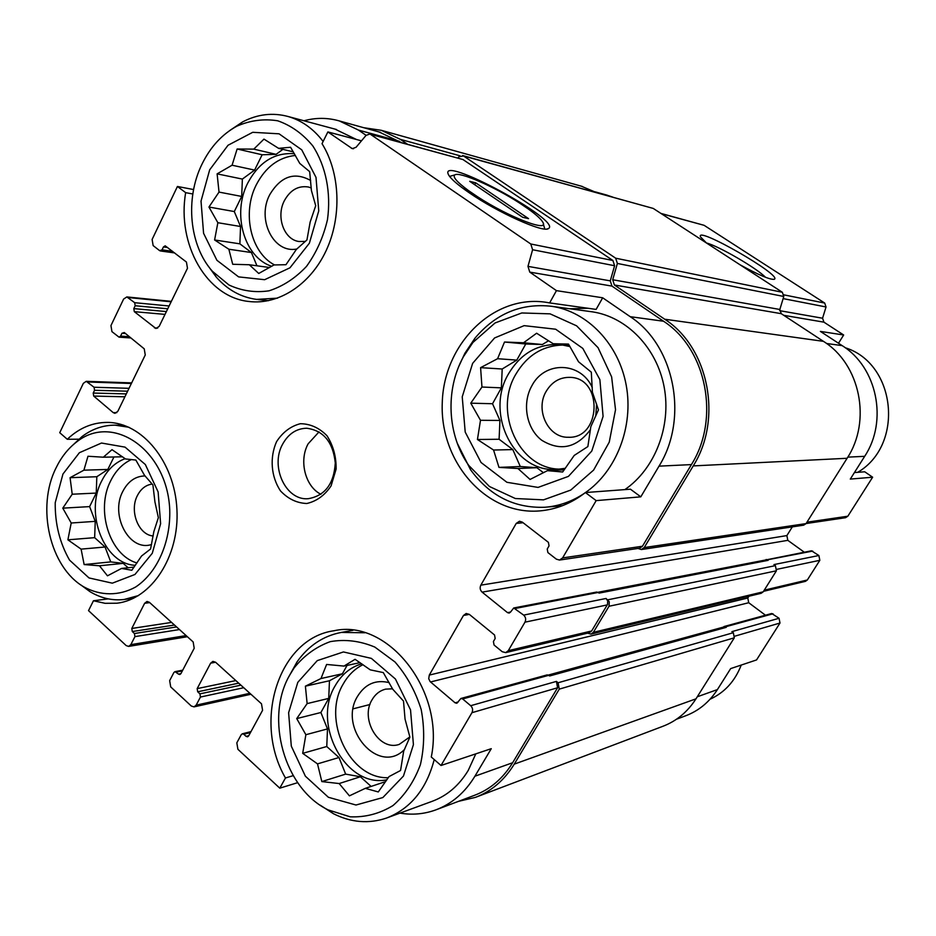 <?xml version="1.0" encoding="UTF-8"?>
<svg xmlns="http://www.w3.org/2000/svg" width="936" height="936" viewBox="0 0 936 936"><rect width="100%" height="100%" fill="white"/><g stroke="black" fill="none" stroke-linecap="round" stroke-linejoin="round"><path stroke-width="1.4" d="M472.621 363.367L462.232 396.841L465.204 432.069L481.045 462.489L506.914 482.297L538.06 487.41L568.421 476.389L591.774 451.058L603.088 416.391L599.871 379.595L582.812 348.403L555.656 329.215L524.137 325.646L494.582 337.954L472.621 363.367M481.958 387.024L480.589 367.649L497.589 358.71L504.516 342.026L523.552 342.775L536.62 333.228L553.188 343.734L568.48 344.085L578.518 361.752L591.306 372.165L592.406 392.207L598.467 409.863L590.827 426.652L587.866 446.566L574.224 455.434L562.653 472.001L547.443 470.656L530.057 479.443L517.936 468.515L498.97 467.392L493.565 450.029L477.442 439.499L480.496 420.287L470.773 403.17L481.958 387.024L501.368 387.855L502.199 369.006L480.589 367.649M209.676 169.826L201.018 201.135L203.58 233.298L216.906 260.278L238.61 276.892L264.654 279.7L289.973 267.79L309.383 243.208L318.755 210.846L316.005 177.384L301.743 149.83L279.068 133.813L252.732 132.304L228.033 145.255L209.676 169.826M219.024 192.091L217.117 173.862L232.081 165.216L237.124 148.999L253.796 149.128L263.964 139.113L278.577 148.333L290.593 147.268L299.766 163.414L309.676 171.651L311.407 190.488L315.713 205.733L310.144 222.101L306.95 239.932L296.349 249.421L285.96 264.712L274.002 264.946L258.734 273.476L249.315 264.748L232.701 264.28L228.864 249.233L214.601 239.979L217.854 222.709L208.95 207.031L219.024 192.091L241.699 196.443L242.365 179.08L217.117 173.862M62.958 474.025L55.224 502.702C54.967 523.821 59.74 542.95 69.533 560.102L89.002 577.933L112.32 583.175L134.959 574.47L152.287 553.258L160.618 523.715L158.125 491.926L145.349 464.537L125.061 447.139L101.497 443.032L79.384 452.72L62.958 474.025M72.212 494.22L70.071 477.688L83.901 470.176L87.972 456.253L103.334 457.201L112.004 449.666L125.529 458.956L135.849 460.056L144.495 475.301L152.919 484.965L154.943 501.988L158.359 517.655L153.843 531.648L150.567 548.999L141.547 556.007L131.824 570.258L121.563 568.433L107.476 575.815L99.462 565.789L84.135 564.56L81.104 549.128L67.895 539.815L71.206 523.002L62.782 508.154L72.212 494.22L96.244 493.073L96.829 476.728L70.071 477.688M297.8 682.332L288.616 712.752L291.307 746.132L305.393 776.213L328.372 797.273L355.984 805.018L382.836 797.566L403.463 776.038L413.42 744.647L410.53 709.862L395.413 678.998L371.37 658.382L343.454 651.947L317.269 660.617L297.8 682.332M307.137 703.603L305.393 686.182L320.978 678.53L326.605 664.455L343.992 666.081L355.06 659.307L370.258 669.848L383.292 672.586L392.71 689.188L403.51 701.099L405.042 719.07L409.886 737.112L403.673 751.198L400.561 770.492L389.025 776.599L378.284 791.95L365.321 788.346L349.42 795.846L339.171 783.549L321.832 781.583L317.515 763.881L302.691 753.351L305.873 734.713L296.724 718.591L307.137 703.603L328.735 698.396L329.46 680.753L305.393 686.182M826.535 343.489L842.143 345.618L820.381 331.402L843.664 334.994L838.504 343.243M842.143 345.618C877.079 367.193 888.205 420.907 864.677 456.323L850.297 479.092L872.633 477.208L847.84 516.216L845.547 517.702L806.107 523.54M697.273 696.782L717.409 689.586L730.665 668.596L756.545 659.938L779.992 623.025L779.056 618.275L771.697 613.501L724.136 626.512L726.242 627.342L724.136 626.898L548.496 675.008M717.409 689.586C709.324 702.117 698.689 710.88 685.48 715.853L676.482 719.234M596.115 309.406L549.631 302.913L556.452 290.64L602.679 297.788L596.115 309.406M640.797 496.84L630.454 489.2L585.398 492.547L596.162 500.62L640.797 496.84L659.014 466.151L691.412 464.595L642.459 546.238L639.569 548.203L559.506 560.056L556.37 559.166L547.888 552.568L547.232 549.022L549.058 545.875L548.391 542.33L522.288 522.112L519.457 521.247L516.216 523.423L480.835 585.164L786.872 535.591L792.324 526.886M400 813.115C412.226 815.174 424.113 814.121 435.673 809.944C451.877 803.848 464.958 792.605 474.915 776.213L491.26 748.683L441.02 765.496L431.285 757.002C445.115 690.347 387.562 618.497 334.035 630.747C278.811 638.282 252.474 721.153 285.457 777.98L279.782 788.17L297.683 782.66M293.202 775.652L285.457 777.98M854.416 472.563L864.735 471.791L872.633 477.208M606.001 194.852L612.729 197.086M192.816 193.986L185.667 192.652L177.43 186.475L193.588 189.552M185.667 192.652C176.717 244.436 206.751 297.449 249.151 301.509C278.483 305.042 309.956 284.954 325.95 251.035C341.956 217.14 340.33 173.02 322.019 143.664L327.881 131.929L361.483 140.821M78.823 439.195L67.287 439.276L59.74 432.701L83.327 383.362L86.217 381.326L94.056 387.247L94.559 390.277L93.226 393.05L126.301 393.904M108.272 598.876L93.46 600.76L88.534 610.635L126.184 645.583L128.606 646.413L187.375 636.714M783.76 315.327L823.914 322.159L843.664 334.994M480.835 585.164C479.641 587.796 480.063 590.125 482.099 592.125L787.819 540.341L786.872 535.591M787.819 540.341L804.258 552.181M765.157 560.079L811.477 550.789L818.871 555.516L819.831 560.313L807.335 579.992L805.416 581.361L763.53 591.318M748.917 596.232L747.794 598.01L748.718 602.725L765.449 615.209M660.886 213.396L704.106 225.319L824.698 303.053L826.032 306.973L822.568 318.228L823.914 322.159M379.057 131.953L401.146 142.483M327.881 131.929L352.299 148.66L356.089 147.268L366.058 135.369L369.954 133.977L462.946 159.529L612.916 260.5L614.601 265.73L610.272 280.858L611.957 286.1L663.542 321.235C706.528 348.812 720.416 418.72 691.412 464.595M457.891 157.973L458.932 156.792L463.507 155.961L615.689 258.207L617.374 263.449L612.706 279.747L614.39 284.989L664.712 319.223C708.704 347.408 722.931 418.977 693.237 465.906L644.225 547.572L641.347 549.537L638.013 548.438M363.811 127.717L381.35 130.326L400.339 139.359L407.488 144.214M482.099 592.125L507.523 612.635L509.161 613.08L510.553 612.062L513.724 607.979L523.657 615.104L606.06 598.467L609.289 601.825L609.008 606.259L593.365 632.327L590.967 634.117L587.527 633.169M606.06 598.467L607.733 600.959L607.511 604.469L591.646 630.969L589.247 632.759L505.697 652.626L502.246 651.725L494.056 645.021L493.412 641.511L495.179 638.481L494.536 634.971L469.322 614.379L466.175 613.49L463.449 615.49L429.296 675.09L747.794 598.01M429.296 675.09L428.723 678.729L430.15 681.619L455.095 702.831L456.862 703.275L460.898 698.478L462.665 698.935L470.679 705.709L556.417 681.396L558.09 682.765L559.272 689.13L514.262 764.127C504.375 780.226 491.4 791.318 475.336 797.402L458.581 801.321M556.417 681.396L557.587 687.761L512.635 762.735C502.936 778.541 490.195 789.411 474.412 795.354L436.714 809.546M598.069 592.266L766.198 559.88L768.14 560.348L767.415 559.81L812.694 551.082M766.128 559.506L767.415 559.81M723.247 627.143L724.136 626.512M739.978 264.748C758.745 275.032 770.164 279.876 774.247 279.291C783.537 276.015 694.372 224.792 700.573 236.972L706.528 243.032M513.724 607.979L596.782 592.032L599.169 593.096L768.14 560.348M818.871 555.516L773.943 564.583L775.406 565.648L776.424 570.796L763.203 591.833L761.179 593.295L590.967 634.117M460.898 698.478L547.244 674.868L549.725 675.944L726.242 627.342M779.056 618.275L731.905 631.636L733.321 632.713L734.315 637.814L695.986 698.829C687.55 711.968 676.447 721.153 662.688 726.371L476.365 797.004M279.782 788.17L237.908 749.303L236.82 742.833L241.266 734.655L242.295 733.812L243.781 734.257L246.086 736.375L248.765 735.684M246.086 736.375L247.584 736.819L248.613 735.965L262.583 710.295L261.483 703.79L215.572 662.232L212.905 661.378L210.635 663.168L197.168 688.615L235.837 680.577M197.168 688.615L197.695 691.798L199.93 693.857L200.456 697.039L196.15 705.159L194.033 706.879L191.272 706.001L170.703 686.907L169.662 680.612L173.885 672.528L174.997 671.65L178.495 674.107L180.917 673.639M178.495 674.107L179.806 674.528L180.905 673.651L194.208 648.274L193.155 641.944L149.351 602.281L147.011 601.462L144.635 603.299L131.8 628.454L171.581 622.417M131.8 628.454L132.304 631.554L134.433 633.52L134.948 636.62L130.829 644.647L128.606 646.413M93.226 393.05L93.717 396.068L113.221 412.624L116.778 412.671M177.43 186.475L152.112 239.464L153.141 245.595L159.658 250.672L162.057 249.853L163.461 246.928L165.192 245.817L186.428 262.045L187.481 268.258L159.179 326.371L155.973 328.513L134.316 311.665L133.813 308.611L135.182 305.744L134.679 302.691L126.84 296.934L123.611 299.075L110.951 325.576L111.946 331.648L119.047 337.159L120.592 336.106L121.949 333.274L124.277 332.537L144.238 348.835L145.255 354.978L117.842 411.29L114.964 413.326L113.221 412.624M581.116 186.124L596.466 192.582M462.618 155.54L653.258 208.435L782.356 292.278L783.771 296.478L779.84 309.477L781.256 313.677L823.423 341.336C860.137 364.069 871.849 420.861 847.103 458.277L806.072 523.598L803.65 525.178L641.347 549.537M303.978 120.767C315.83 117.55 327.6 117.597 339.288 120.919L358.476 130.081L399.356 141.266M366.105 135.322L358.476 130.081M369.954 133.977L530.782 243.992L532.596 249.736L527.974 266.374L610.272 280.858M469.088 192.687C497.648 212.507 543.43 233.029 548.379 228.606C563.495 221.13 435.532 152.229 448.753 175.172C451.281 179.256 458.055 185.094 469.088 192.687M556.452 290.64L529.776 272.119L527.974 266.374M659.014 466.151C688.966 418.322 674.575 345.361 630.22 316.684L602.679 297.788M596.162 500.62L562.606 557.914L559.506 560.056M523.657 615.104C525.763 617.152 526.196 619.503 524.967 622.171L508.271 650.684L505.697 652.626M470.679 705.709C472.715 707.78 473.136 710.108 471.943 712.694L441.02 765.496M276.576 441.652C269.486 457.529 271.042 476.892 280.554 490.979C288.124 498.946 296.876 503.123 306.821 503.498C316.614 501.251 324.698 495.39 331.075 485.901L336.118 469.076C336.293 456.639 333.239 445.524 326.968 435.72C319.176 427.799 310.296 423.797 300.327 423.715C290.64 426.219 282.719 432.21 276.576 441.652M549.631 302.913L546.671 302.386C493.529 293.822 443.652 343.875 442.26 402.889C439.768 461.869 485.983 515.256 539.335 510.939C555.996 509.582 571.346 503.451 585.398 492.547M93.46 600.76L105.043 603.31L116.778 603.229C151.386 599.473 179.595 556.557 176.916 509.278C174.658 461.974 142.213 422.452 107.476 422.405C92.512 422.405 79.115 428.033 67.287 439.276M765.472 277.267C756.803 268.199 718.626 246.016 706.458 242.974M356.487 139.499L334.983 129.109M587.831 308.248L569.884 308.775M624.862 489.61C654.907 468.971 671.51 426.442 664.186 387.188C656.932 347.911 626.886 317 592.465 311.852L590.008 311.524M475.804 753.854L468.234 770.422C459.061 785.55 446.987 795.869 431.987 801.38L387.539 817.678M80.835 584.93L89.961 591.646C100.831 598.186 112.203 600.807 124.09 599.496L138.575 595.542M128.934 427.261L115.128 425.166C103.182 425.131 92.161 428.922 82.04 436.562L72.926 444.998M56.055 467.906C36.094 507.265 49.854 567.368 83.866 586.895C100.515 595.986 119.059 596.138 135.661 587.001C157.154 572.774 170.761 542.26 169.732 509.664C167.263 449.994 112.893 412.589 76.471 442.061C68.071 448.543 61.261 457.154 56.055 467.906M208.131 265.906L216.368 277.208C227.612 289.903 241.02 297.297 256.593 299.391L277.571 298.151M323.119 141.465C313.455 128.794 301.79 120.475 288.112 116.509C272.68 112.378 257.54 114.157 242.681 121.867L229.893 130.432M201.989 164.163C184.895 198.818 189.376 245.606 212.402 271.288L228.957 284.977C241.687 290.909 255.048 292.863 269.03 290.815C282.824 286.381 295.308 278.249 306.481 266.421C316.356 252.79 323.353 237.206 327.471 219.667C331.239 192.828 325.892 166.128 312.776 145.876C302.808 133.825 291.131 125.459 277.746 120.802C263.917 118.556 250.321 120.334 236.948 126.138C222.078 134.246 210.436 146.917 201.989 164.163M152.205 484.064C145.899 484.93 140.985 488.721 137.463 495.448C129.121 510.834 138.434 535.041 153.188 535.965M145.103 475.933C135.591 476.096 128.185 481.198 122.897 491.224C109.758 515.163 129.32 552.053 151.573 544.495M131.414 459.553C122.674 463.589 115.795 470.621 110.776 480.636C95.343 509.827 109.641 555.422 137.007 562.945M135.369 565.309C104.305 564.279 84.38 513.408 101.685 480.987C107.336 469.778 115.151 462.349 125.155 458.687M311.255 187.925L308.33 186.989C298.268 185.457 290.289 190.008 284.392 200.643C275.863 216.602 283.865 239.487 298.818 241.488L305.405 241.418M310.67 180.496C294.466 171.545 280.847 176.249 269.79 194.606C256.476 219.211 273.464 253.867 296.852 248.999M295.413 155.446C278.624 157.248 265.59 167.029 256.312 184.778C241.792 212.893 250.684 252.58 274.541 264.946M271.697 266.304C244.156 257.412 231.812 213.736 247.771 183.023C259.026 162.057 274.576 152.287 294.419 153.726M710.05 699.239C724.639 692.535 735.029 681.139 741.218 665.063M857.715 472.317C904.539 445.01 896.197 363.496 845.208 347.736M364.829 632.759L341.301 632.432C323.212 635.883 308.459 645.711 297.028 661.892L288.721 676.915M320.217 805.182L333.462 813.723C351.105 822.592 368.807 824.031 386.556 818.041C410.588 808.681 426.477 789.188 434.222 759.564M289.68 675.125C264.642 718.193 284.263 788.732 328.091 809.874L350.158 816.812C365.414 817.444 379.688 813.688 392.991 805.557C405.089 795.038 414.215 781.42 420.404 764.677C424.464 746.788 424.722 728.419 421.2 709.57C415.502 691.341 406.774 675.476 395.004 661.974L374.833 647.08C359.962 640.867 345.127 639.054 330.314 641.628C316.192 646.729 304.118 655.504 294.091 667.953L289.68 675.125M585.515 492.535C616.602 470.948 633.812 426.348 626.207 385.199C618.684 344.015 587.527 311.665 551.947 306.341C521.504 302.831 495.846 313.455 474.961 338.188L464.853 353.34L458.968 366.046M457.259 443.196L470.504 469.661C489.598 495.823 514.379 508.353 544.857 507.253C558.979 506.177 572.235 501.474 584.614 493.167M463.484 356.628C445.056 389.727 447.244 435.111 468.76 465.438L489.458 486.509L515.338 498.525L543.524 499.859L570.738 490.078L593.611 470.083L609.242 442.166L615.525 409.722L611.617 376.834L598.045 347.665L576.599 325.822L550.087 313.852L521.785 312.963L495.062 322.967L472.926 342.459L463.484 356.628M392.512 688.802L385.573 689.142C379.829 690.604 375.324 694.149 372.048 699.777C359.798 719.234 379.115 751.433 399.181 744.424L409.839 736.913M389.2 682.648C375.792 679.384 365.239 683.947 357.54 696.337C337.522 728.138 378.904 775.944 404.527 749.432M363.016 664.654C354.791 668.749 348.227 675.16 343.301 683.888C321.481 719.433 349.573 779.302 388.3 777.699M386.896 779.793C345.981 788.428 311.466 724.125 335.17 685.772C341.593 674.482 350.474 667.157 361.787 663.811M546.25 391.236C534.819 409.816 548.145 438.001 568.257 437.252C601.158 439.042 603.381 378.202 570.387 377.372C560.114 377.068 552.064 381.689 546.25 391.236M592.266 387.457C580.449 361.366 544.6 360.898 531.87 385.772C521.832 403.439 526.371 428.676 541.769 440.283C560.301 451.55 576.529 448.005 590.464 429.636M595.752 416.134L596.63 404.118M563.413 345.021C543.032 345.431 527.19 355.13 515.9 374.119C492.886 412.097 519.246 469.603 560.465 469.135M565.344 468.304L556.265 469.451C513.618 472.469 484.754 413.033 508.611 373.698C521.071 352.989 538.434 343.301 560.687 344.635L569.977 346.589M319.036 431.859L308.131 443.828C298.736 460.734 305.195 486.486 320.908 494.29M282.625 444.179C269.907 466.491 285.831 500.877 308.225 498.701C324.956 495.799 333.976 483.877 335.287 462.946C333.052 442.073 323.505 430.501 306.657 428.232C296.384 428.524 288.37 433.836 282.625 444.179M329.46 680.753L342.424 673.768L320.978 678.53M342.424 673.768L347.069 665.414M360.056 662.63L343.992 666.081M385.667 781.583L365.321 788.346M371.112 786.415L360.383 776.763L339.171 783.549M360.383 776.763L345.665 774.119L321.832 781.583M345.665 774.119L338.984 757.516L317.515 763.881M338.984 757.516L326.769 746.518L302.691 753.351M326.769 746.518L327.495 728.922L305.873 734.713M327.495 728.922L320.896 712.507L296.724 718.591M320.896 712.507L328.735 698.396M96.829 476.728L107.827 469.451L83.901 470.176M107.827 469.451L113.946 456.979M122.534 456.791L103.334 457.201M134.105 567.111L121.563 568.433M128.092 567.742L123.236 563.367L99.462 565.789M123.236 563.367L110.74 561.904L84.135 564.56M110.74 561.904L105.054 547.01L81.104 549.128M105.054 547.01L94.653 537.662L67.895 539.815M94.653 537.662L95.238 521.352L71.206 523.002M95.238 521.352L89.61 506.61L62.782 508.154M89.61 506.61L96.244 493.073M242.365 179.08L254.615 170.095L232.081 165.216M254.615 170.095L262.139 154.768L237.124 148.999M262.139 154.768L276.097 154.346L253.796 149.128M276.097 154.346L282.883 149.362M293.342 151.866L278.577 148.333M269.615 267.52L249.315 264.748M256.955 265.789L251.421 252.544L228.864 249.233M251.421 252.544L239.873 243.84L214.601 239.979M239.873 243.84L240.54 226.5L217.854 222.709M240.54 226.5L234.292 211.548L208.95 207.031M234.292 211.548L241.699 196.443M502.199 369.006L516.789 360.114L497.589 358.71M516.789 360.114L525.763 343.98L504.516 342.026M525.763 343.98L542.377 344.518L523.552 342.775M542.377 344.518L548.578 340.739M569.17 345.244L553.188 343.734M564.221 469.86L547.443 470.656M543.477 472.715L536.831 467.696L517.936 468.515M536.831 467.696L520.287 466.514L498.97 467.392M520.287 466.514L512.811 449.584L493.565 450.029M512.811 449.584L499.099 439.253L477.442 439.499M499.099 439.253L499.929 420.451L480.496 420.287M499.929 420.451L492.535 403.732L470.773 403.17M492.535 403.732L501.368 387.855M477.582 196.771C508.833 217.269 550.087 232.959 542.74 222.101C540.891 218.942 536 214.508 528.079 208.822L519.199 202.819C494.325 186.662 459.354 171.335 454.814 174.903C452.427 176.845 456.943 182.029 468.351 190.476L477.582 196.771L481.291 200.538M528.559 218.638L522.721 217.316L469.696 181.315L475.769 182.848L528.559 218.638M462.817 188.241L468.351 190.476M474.669 184.696L475.769 182.848M847.817 457.131L864.677 456.323M806.949 522.194L847.84 516.216M734.854 636.164L779.992 623.025M661.261 213.63L704.106 225.319M783.923 294.863L824.698 303.053M783.128 298.607L826.032 306.973M779.665 310.67L822.568 318.228M516.216 523.423L523.084 522.721M507.523 612.635L510.565 612.039M515.362 608.435L598.303 592.429M607.792 599.812L775.406 565.648M776.95 569.31L819.831 560.313M764.244 590.171L807.335 579.992M463.449 615.49L469.322 614.379M430.525 681.97L748.718 602.725M455.095 702.831L458.254 701.953M725.529 626.804L773.019 613.782M462.665 698.935L548.894 675.265M558.09 682.765L733.321 632.713M210.635 663.168L215.572 662.232M200.456 697.039L243.723 687.726M196.15 705.159L249.877 693.283M144.635 603.299L149.713 602.608M134.948 636.62L179.478 629.554M130.829 644.647L186.124 635.579M87.844 381.993L131.379 383.479M94.056 387.247L129.028 388.311M93.717 396.068L124.886 396.805M128.267 297.543L171.148 301.801M134.679 302.691L169.112 305.99M134.316 311.665L165.017 314.391M154.428 327.869L157.646 328.126M400.339 139.359L460.102 155.832M463.507 155.961L653.258 208.435M615.689 258.207L782.356 292.278M617.374 263.449L783.771 296.478M612.706 279.747L779.84 309.477M614.39 284.989L781.256 313.677M664.712 319.223L823.423 341.336M693.237 465.906L847.103 458.277M644.225 547.572L806.072 523.598M609.008 606.259L776.424 570.796M593.365 632.327L763.203 591.833M559.272 689.13L734.315 637.814M514.262 764.127L695.986 698.829M351.281 148.18L353.504 148.754M370.913 134.421L462.946 159.529M530.782 243.992L612.916 260.5M532.596 249.736L614.601 265.73M529.776 272.119L611.957 286.1M630.22 316.684L663.542 321.235M562.606 557.914L642.459 546.238M524.967 622.171L607.277 604.902M508.271 650.684L591.646 630.969M471.943 712.694L557.587 687.761M474.915 776.213L512.635 762.735M243.781 734.257L250.474 732.549M197.695 691.798L238.692 683.163M199.93 693.857L240.88 685.152M176.296 672.083L182.344 670.925M132.304 631.554L174.494 625.037M134.433 633.52L176.588 626.933M94.559 390.277L127.624 391.201M121.949 333.274L125.482 333.52M120.592 336.106L129.39 336.714M135.182 305.744L167.743 308.786M133.813 308.611L166.386 311.571M163.461 246.928L167.684 247.525M162.057 249.853L172.575 251.316M595.226 191.868L607.335 195.226M381.35 130.326L582.508 186.51M353.235 708.798L369.942 704.515M339.288 120.919L380.636 132.386M242.295 733.812L250.988 731.613M194.033 706.879L250.942 694.243M174.997 671.65L182.731 670.176M86.217 381.326L131.66 382.894M119.047 337.159L130.935 337.966M126.84 296.934L171.358 301.369M160.325 250.953L174.669 252.931M546.905 229.016L548.379 228.606M117.725 603.1L116.778 603.229M250.614 301.661L249.151 301.509M123.634 425.19L115.128 425.166M133.532 598.279L125.014 599.379M83.866 586.895L89.961 591.646M76.471 442.061L82.04 436.562M336.445 129.496L288.112 116.509M268.503 300.678L258.008 299.543M212.402 271.288L216.368 277.208M236.948 126.138L242.681 121.867M541.593 510.728L539.335 510.939M352.954 630.291L341.301 632.432M328.091 809.874L333.462 813.723M294.091 667.953L297.028 661.892M592.465 311.852L551.947 306.341M562.36 505.732L547.045 507.066M468.76 465.438L470.504 469.661M472.926 342.459L474.961 338.188M568.948 437.241L568.257 437.252M557.669 469.392L556.265 469.451M543.301 223.973L544.81 229.016M454.814 174.903L449.584 176.401"/></g></svg>
